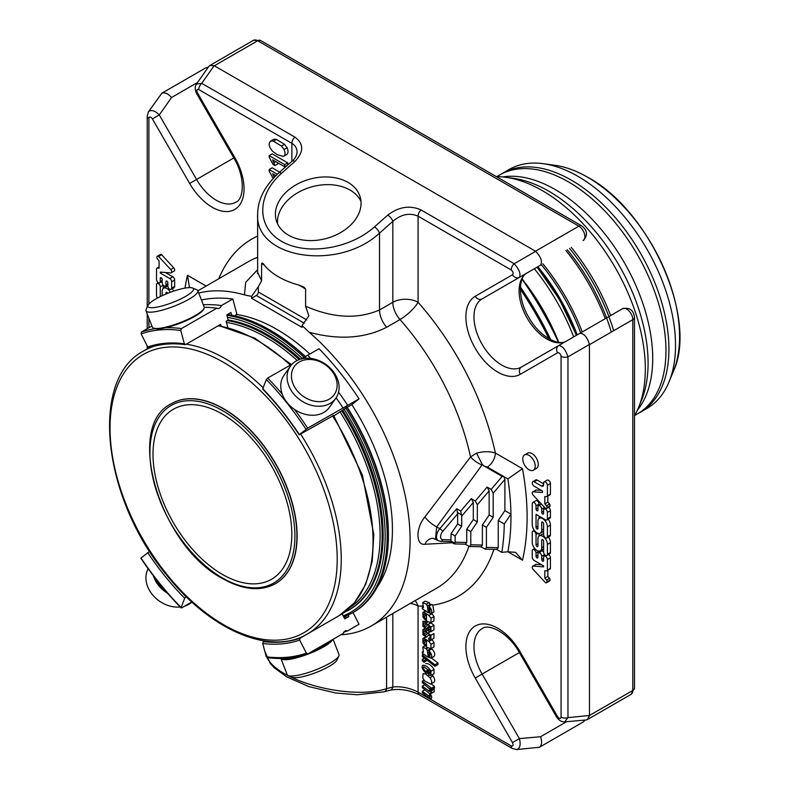 <?xml version="1.0" encoding="UTF-8"?>
<svg xmlns="http://www.w3.org/2000/svg" width="789" height="789" viewBox="0 0 789 789"><rect width="100%" height="100%" fill="white"/><g stroke="black" fill="none" stroke-linecap="round" stroke-linejoin="round"><path stroke-width="1.18" d="M329.24 399.155A24.42 19.261 -144.9 0 1 291.851 379.884A24.42 19.261 -144.9 0 1 321.764 362.615A24.42 19.261 -144.9 0 1 329.24 399.155M185.681 296.339A24.42 5.158 158.8 0 1 159.842 306.526A24.42 5.158 158.8 0 1 148.095 305.254A24.42 5.158 158.8 0 1 168.856 292.857A24.42 5.158 158.8 0 1 192.555 288.005A24.42 5.158 158.8 0 1 185.681 296.339M332.544 639.613A27.793 5.878 -21.2 0 1 306.438 654.692A27.793 5.878 -21.2 0 1 280.904 658.47L287.176 674.654A27.793 5.878 -21.2 0 0 288.251 675.591L292.453 677.337A24.42 5.158 -21.2 0 0 316.152 672.484A24.42 5.158 -21.2 0 0 336.923 660.087L338.856 655.965A27.793 5.878 -21.2 0 0 339.004 654.545L333.096 639.297M222.419 574.412A98.161 56.67 -120 0 0 271.495 579.274A98.161 56.67 -120 0 0 271.495 465.934A98.161 56.67 -120 0 0 173.333 409.264A98.161 56.67 -120 0 0 158.293 487.918A98.161 56.67 -120 0 0 222.419 574.412M330.118 403.426A27.793 21.924 -144.9 0 1 296.713 397.123A27.793 21.924 -144.9 0 1 290.352 366.264A27.793 21.924 -144.9 0 1 325.699 364.311A27.793 21.924 -144.9 0 1 335.828 398.238A27.793 21.924 -144.9 0 1 330.118 403.426M192.555 288.005L196.757 289.741A27.793 5.878 158.8 0 1 197.832 290.687A27.793 5.878 158.8 0 1 188.946 299.228A27.793 5.878 158.8 0 1 162.09 310.176A27.793 5.878 158.8 0 1 146.004 310.797A27.793 5.878 158.8 0 1 146.162 309.377L148.095 305.254M148.164 568.741A27.793 21.924 35.1 0 0 152.681 594.955A27.793 21.924 35.1 0 0 180.198 606.988M184.764 606.08A27.793 21.924 35.1 0 0 191.964 602.096M288.251 675.591A27.793 5.878 -21.2 0 0 315.215 670.068A27.793 5.878 -21.2 0 0 338.856 655.965M335.828 398.238L329.506 407.232A27.793 21.924 -144.9 0 1 323.786 412.42A27.793 21.924 -144.9 0 1 290.382 406.118A27.793 21.924 -144.9 0 1 284.02 375.268L290.352 366.264M197.832 290.687L204.164 306.99A27.793 5.878 158.8 0 1 204.006 308.42A27.793 5.878 158.8 0 1 195.268 315.531A27.793 5.878 158.8 0 1 153.401 328.046A27.793 5.878 158.8 0 1 152.326 327.1L146.004 310.797M153.322 575.704A27.793 21.924 35.1 0 0 167.633 593.328M171.558 403.613A103.941 60.013 60 0 1 171.657 403.554A103.941 60.013 60 0 1 275.598 463.567A103.941 60.013 60 0 1 275.598 583.584A103.941 60.013 60 0 1 275.499 583.643M204.006 308.42L203.601 309.288A27.082 5.72 158.8 0 1 195.08 316.221A27.082 5.72 158.8 0 1 154.289 328.421L153.401 328.046M155.403 578.416A27.082 21.362 35.1 0 0 165.128 590.409M282.521 658.44A27.082 5.72 -21.2 0 0 296.467 656.961M311.507 651.803A27.082 5.72 -21.2 0 0 330.453 640.826M300.984 359.054L303.075 357.851A214.164 123.449 60.3 0 1 303.686 358.492M282.275 394.155A214.164 123.449 -119.7 0 0 267.698 378.039L292.186 364.064M155.078 328.658A214.164 122.897 -119.9 0 0 141.448 332.041L151.912 326.015M181.786 607.816L181.125 607.51L181.786 607.816L191.816 601.958M290.766 657.76L286.663 658.144M386.571 617.116L386.571 688.669C350.632 700.454 278.566 681.735 267.067 657.622C281.851 659.496 295.441 658.243 307.868 653.884L343.146 633.478L345.306 630.667L347.742 630.815A214.164 124.406 59.9 0 1 343.609 632.137M267.698 378.039L266.337 379.509L262.767 388.75L263.437 389.066M262.767 388.75A198.029 114.149 -119.7 0 1 299.347 434.591L307.68 428.161L359.064 398.859L351.746 404.708L346.982 407.43M336.124 397.814A214.164 123.449 60.3 0 1 343.067 407.982M310.797 358.443A214.164 123.449 60.3 0 0 307.71 355.208L303.075 357.851M338.57 392.113A214.164 123.449 60.3 0 1 347.702 405.339M307.71 355.208L319.081 348.728A214.164 123.449 60.3 0 1 359.064 398.859M347.209 407.252L333.925 415.842M299.712 434.532L333.648 415.418M141.448 332.041L141.083 333.895L147.76 346.953L149.259 347.712C160.128 343.965 172.091 342.929 185.149 344.615L185.701 344.497L184.34 343.777L180.77 330.443L181.44 328.569L216.827 308.203L217.744 308.519M204.233 307.315A214.164 122.897 60.1 0 1 216.827 308.203C218.819 309.002 220.368 308.114 221.462 305.54L232.824 299.001L236.739 313.627L235.28 315.965M203.296 304.771A214.164 122.897 60.1 0 1 221.462 305.54M201.451 300.027A214.164 122.897 60.1 0 1 232.824 299.001M231.66 315.215L230.93 312.483L226.778 314.88L228.159 320.058L226.137 321.222L227.696 327.05M185.701 344.497L220.664 324.368L221.068 325.896M149.663 551.373L141.024 558.001A212.734 123.025 -120.3 0 0 181.125 607.51L184.675 598.279L186.234 596.671M308.035 653.815L306.379 653.134L299.682 640.076L300.037 638.222L306.418 634.524M264.473 640.954L263.388 641.585L262.727 643.469L266.278 656.813L267.629 657.523M347.742 630.815L359.015 624.277L353.018 612.58M341.558 614.167L342.179 613.812L344.773 618.882L348.896 616.495A202.319 117.522 59.9 0 1 344.29 617.945M348.896 616.495L348.196 615.134M454.898 543.266L450.854 540.929L451.091 533.65L457.65 523.955L461.683 526.293L455.125 535.987L455.125 542.181L454.356 543.897L450.322 541.57L440.656 541.343A2.86 2.219 91.4 0 0 442.747 539.646A5.71 3.294 120 0 1 440.578 536.767A5.71 3.294 120 0 1 442.747 531.382L457.65 513.817L456.713 508.737L460.756 511.065L461.683 516.144L461.683 526.293M451.091 533.65L455.125 535.987M457.65 523.955L457.65 513.817M460.756 511.065L471.28 498.668L473.301 502.455L473.301 519.586L466.733 529.281L466.733 542.457L465.51 544.173L454.356 543.897M466.733 529.281L470.777 531.608L477.335 521.914L477.335 504.792L475.313 500.995L487.129 487.069L491.162 489.407L502.169 476.428L503.974 476.664L507.889 478.923L522.486 468.696A243.436 140.55 60 0 1 522.486 560.21L507.889 551.777L515.542 552.339L522.486 560.21M473.301 519.586L477.335 521.914M487.129 487.069L489.15 490.866L489.15 515.01L482.385 525.001L482.385 545.071L481.152 546.777L469.544 546.501L470.777 544.795L470.777 531.608M471.28 498.668L475.313 500.995M450.854 540.929L450.322 541.57M465.125 544.163L469.544 546.501M452.334 542.753L424.936 544.262C415.675 545.672 415.625 527.821 424.936 516.973A11.421 3.067 -141.7 0 0 436.712 526.904L435.439 539.005M480.777 546.767L485.196 549.114L497.001 549.4L498.234 547.684L498.234 520.464L504.27 523.955L510.937 514.112A232.015 133.952 -120 0 0 507.889 478.923M485.196 549.114L486.418 547.398L486.418 527.328L493.184 517.337L493.184 493.194L491.162 489.407M482.385 525.001L486.418 527.328M489.15 515.01L493.184 517.337M306.694 319.91L258.358 292.009A2.86 1.647 -60 0 1 256.336 295.5L251.592 298.242L302.069 327.386L302.069 325.532L309.219 332.287A188.463 108.813 60 0 1 405.27 495.965A188.463 108.813 60 0 1 371.067 626.071A188.463 108.813 60 0 1 340.907 634.77M198.759 293.064A188.463 108.813 60 0 1 244.442 294.889L251.592 296.388L258.358 286.693L261.593 280.805L261.593 263.556L262.372 263.043M251.592 296.388L251.592 298.242M258.358 292.009L258.358 286.693M264.345 265.153L261.593 263.556C262.116 262.619 263.033 263.151 264.345 265.153A71.385 41.215 0 0 0 298.814 285.056L303.765 286.94L305.609 288.971L305.609 306.221L308.844 315.837L302.069 325.532M482.345 464.563L476.526 453.152C483.618 451.278 489.9 451.249 495.374 453.044A11.421 6.598 -60 0 1 487.296 467.029L484.061 465.974L482.345 464.563L436.712 526.904L439.798 528.679A8.571 4.941 120 0 0 438.309 540.692L440.656 541.343M484.061 465.974L502.169 476.428M424.936 516.973L470.54 456.939A11.421 3.639 -146 0 0 482.04 464.997M424.936 544.262A11.421 9.162 89.8 0 1 432.954 538.315L438.309 540.692M434.019 611.899L430.991 613.645L427.599 612.363L422.322 608.783L422.322 607.303L423.456 607.777L422.746 602.559L426.307 604.196L427.313 606.011L428.052 611.199L430.044 612.047L428.861 606.08C431.652 609.108 432.362 611.623 430.991 613.645L434.019 611.899L432.717 605.163L431.869 604.344L428.861 606.08M428.052 611.199L430.281 609.907M496.626 549.391L501.804 552.379L507.889 551.777A232.015 133.952 60 0 0 510.937 514.112L504.901 510.621L498.234 520.464M501.804 552.379A232.015 133.952 -120 0 0 504.27 523.955M487.296 467.029L503.974 476.664L504.901 479.396L504.901 510.621M305.609 306.221C332.968 318.154 357.604 319.407 379.509 309.978A17.851 10.306 -120 0 0 386.669 327.248C364.607 338.491 338.787 340.167 309.219 332.287M257.461 273.477L257.638 272.333L261.593 280.805M244.442 294.889L245.704 282.314L257.638 269.71M148.204 348.343A188.463 108.813 60 0 1 148.411 347.614M351.855 404.619A163.481 94.384 60 0 1 392.429 529.597A163.481 94.384 60 0 1 377.241 586.967M236.73 314.505A163.481 94.384 60 0 1 309.85 353.995M541.856 490.63A1.075 0.621 60 0 1 542.161 492.484L533.216 491.803A2.268 1.312 -120 0 0 532.723 491.902A2.268 1.312 -120 0 0 533.088 495.058L545.298 508.224A2.14 1.233 -120 0 0 546.57 508.461A2.14 1.233 -120 0 0 547.014 507.534A2.14 1.233 -120 0 0 546.54 505.759L544.814 503.895L544.814 496.498L546.452 496.616A2.14 1.233 -120 0 0 546.984 496.528A2.14 1.233 -120 0 0 547.398 495.867L547.398 485.314A2.683 1.548 -120 0 0 546.225 482.612A2.683 1.548 -120 0 0 544.163 481.892A2.683 1.548 -120 0 0 543.611 482.986L543.611 484.801A3.028 1.746 60 0 1 542.98 486.182A3.028 1.746 60 0 1 541.471 486.034L534.143 481.803A2.673 1.548 -120 0 0 532.812 481.675A2.673 1.548 -120 0 0 532.397 483.825A2.673 1.548 -120 0 0 534.143 486.182L541.856 490.63M545.278 582.479L533.177 569.421A2.268 1.312 60 0 1 532.723 566.177A2.268 1.312 60 0 1 533.216 566.068L543.611 566.857L543.611 565.91L534.143 560.446A2.673 1.548 60 0 1 532.25 557.172L532.25 550.821A2.673 1.548 60 0 1 532.812 549.598A2.673 1.548 60 0 1 534.873 550.308A2.673 1.548 60 0 1 536.037 553.01L536.037 556.255A1.341 0.769 -120 0 0 536.619 557.606A1.341 0.769 -120 0 0 537.654 557.961A1.341 0.769 -120 0 0 537.93 557.35L537.93 554.095A2.673 1.548 60 0 1 538.483 552.872A2.673 1.548 60 0 1 540.544 553.592A2.673 1.548 60 0 1 541.718 556.284L541.718 559.539A1.341 0.769 -120 0 0 542.299 560.88A1.341 0.769 -120 0 0 543.335 561.245A1.341 0.769 -120 0 0 543.611 560.624L543.611 557.379A2.673 1.548 60 0 1 544.163 556.156A2.673 1.548 60 0 1 546.225 556.866A2.673 1.548 60 0 1 547.398 559.559L547.398 570.131A2.14 1.233 60 0 1 546.984 570.802A2.14 1.233 60 0 1 546.452 570.891L544.814 570.763L544.814 578.159L546.54 580.023A2.14 1.233 60 0 1 547.014 581.809A2.14 1.233 60 0 1 546.57 582.726A2.14 1.233 60 0 1 545.278 582.479M424.058 613.941L423.92 616.702L425.429 618.714L425.281 620.075L422.953 617.067L422.904 612.422L423.88 612.234L428.989 615.43L431.031 618.32L430.873 622.679L426.504 621.199L426.504 614.818L423.871 614.01M425.794 674.092L429.966 677.79C431.958 680.759 432.194 682.87 430.666 684.132L424.788 681.045L422.786 678.145L423.101 673.55L425.794 674.092L428.822 672.346L429.709 672.909M432.017 674.871L432.993 676.045C434.986 679.013 435.222 681.124 433.703 682.377L430.666 684.132M434.019 656.468L430.991 658.213L427.599 656.931L422.322 653.341L422.322 651.862L423.456 652.335L422.746 647.128L426.307 648.765L427.313 650.57L428.052 655.758L430.044 656.606L428.861 650.649C431.652 653.667 432.362 656.192 430.991 658.213L434.019 656.468C435.39 654.446 434.68 651.921 431.889 648.903L428.861 650.649M528.995 455.352A8.817 5.089 60 0 1 535.228 466.151A8.817 5.089 60 0 1 533.403 470.185A8.817 5.089 60 0 1 524.586 465.096A8.817 5.089 60 0 1 524.586 454.918A8.817 5.089 60 0 1 528.995 455.352M422.322 656.497L422.322 655.018L434.946 664.802L434.946 666.281L422.322 656.497M422.322 660.916L422.322 659.249L424.087 660.62L424.087 662.287L422.322 660.916M423.871 631.23L423.713 634.139L425.508 635.372L428.032 633.025L430.932 635.323L430.912 639.997L428.782 639.701L428.674 638.193L429.995 638.39L430.113 635.826L428.634 634.8L426.622 637.137L422.934 634.77L422.943 629.592L425.449 630.095L425.547 631.634L423.821 631.259M427.263 633.222L430.133 631.811M424.058 639.928L423.92 642.7L425.429 644.712L425.281 646.063L422.953 643.055L422.904 638.409L423.88 638.232L428.989 641.427L431.031 644.317L430.873 648.666L426.504 647.187L426.504 640.806L423.871 639.997M430.064 673.806L429.936 671.301L423.89 666.764C422.736 667.445 423.328 668.983 425.656 671.37L425.488 672.761C422.036 669.082 421.227 666.557 423.052 665.176C426.149 665.512 428.802 667.524 431.031 671.222L430.863 675.542L428.644 675.088L428.535 673.579L429.985 673.855M425.695 663.657L426.08 663.431C429.177 663.766 431.839 665.778 434.058 669.466L433.98 673.747L430.863 675.542M433.95 688.225L434.266 691.697L429.956 693.432C431.761 696.135 432.155 697.88 431.149 698.65L428.21 697.328L422.322 692.762L422.322 691.292L430.143 696.874L429.995 694.744L428.92 693.048L422.322 687.663L422.322 686.183L430.123 691.766L429.522 688.876L422.322 682.574L422.322 681.104L431.465 688.195L431.465 689.665L429.956 688.491L431.327 690.779L431.188 693.472L434.167 691.746M423.871 622.876L423.713 625.795L425.508 627.018L428.032 624.671L430.932 626.979L430.912 631.644L428.782 631.348L428.674 629.839L429.995 630.036L430.113 627.482L428.634 626.446L426.622 628.784L422.934 626.417L422.943 621.239L425.449 621.742L425.547 623.28L423.821 622.906M429.778 626.969L426.622 628.784M427.263 624.868L431.06 622.925L433.96 625.223L433.94 629.898L430.912 631.644L433.92 629.908M536.037 509.102A1.341 0.769 -120 0 0 536.619 510.444A1.341 0.769 -120 0 0 537.654 510.808A1.341 0.769 -120 0 0 537.93 510.197L537.93 506.942A2.673 1.548 60 0 1 538.483 505.719A2.673 1.548 60 0 1 540.544 506.43A2.673 1.548 60 0 1 541.718 509.122L541.718 512.377A1.341 0.769 -120 0 0 542.299 513.728A1.341 0.769 -120 0 0 543.335 514.083A1.341 0.769 -120 0 0 543.611 513.471L543.611 510.217A2.673 1.548 60 0 1 544.163 508.994A2.673 1.548 60 0 1 546.225 509.714A2.673 1.548 60 0 1 547.398 512.406L547.398 518.758A2.673 1.548 60 0 1 546.846 519.981A2.673 1.548 60 0 1 545.505 519.843L536.037 514.379L536.037 527.358A1.341 0.769 -120 0 0 536.619 528.709A1.341 0.769 -120 0 0 537.654 529.064A1.341 0.769 -120 0 0 537.93 528.452L537.93 521.667A6.697 3.866 60 0 1 539.311 518.314A6.697 3.866 60 0 1 544.469 520.109A6.697 3.866 60 0 1 547.398 526.845L547.398 536.707A2.673 1.548 60 0 1 546.846 537.93A2.673 1.548 60 0 1 544.775 537.21A2.673 1.548 60 0 1 543.611 534.518L543.611 523.738A1.341 0.769 -120 0 0 543.029 522.387A1.341 0.769 -120 0 0 541.994 522.032A1.341 0.769 -120 0 0 541.718 522.643L541.718 530.149A6.697 3.866 60 0 1 540.327 533.206A6.697 3.866 60 0 1 535.179 531.421A6.697 3.866 60 0 1 532.25 524.685L532.25 503.658A2.673 1.548 60 0 1 532.812 502.435A2.673 1.548 60 0 1 534.873 503.155A2.673 1.548 60 0 1 536.037 505.848L536.037 509.102L537.93 508.008M541.718 547.714A6.697 3.866 60 0 1 540.327 550.781A6.697 3.866 60 0 1 535.179 548.986A6.697 3.866 60 0 1 532.25 542.25L532.25 532.259A2.683 1.548 60 0 1 532.802 531.184A2.683 1.548 60 0 1 534.873 531.904A2.683 1.548 60 0 1 536.037 534.607L536.037 544.923A1.341 0.769 -120 0 0 536.619 546.274A1.341 0.769 -120 0 0 537.654 546.629A1.341 0.769 -120 0 0 537.93 546.018L537.93 539.242A6.697 3.866 60 0 1 539.311 535.879A6.697 3.866 60 0 1 544.469 537.674A6.697 3.866 60 0 1 547.398 544.41L547.398 554.272A2.673 1.548 60 0 1 546.846 555.495A2.673 1.548 60 0 1 544.775 554.775A2.673 1.548 60 0 1 543.611 552.083L543.611 541.303A1.341 0.769 -120 0 0 543.029 539.962A1.341 0.769 -120 0 0 541.994 539.597A1.341 0.769 -120 0 0 541.718 540.209L541.718 547.714L543.611 546.619M386.669 327.248L399.993 319.555A17.851 4.833 138.5 0 0 418.071 302.286A17.851 10.306 0 0 0 392.833 302.286A17.851 10.306 -120 0 0 399.993 319.555A188.463 108.813 60 0 1 470.54 456.939L476.526 453.152M422.322 607.303L422.983 606.919M410.3 603.417A17.851 10.306 180 0 1 418.071 606.051A17.851 13.748 91.3 0 0 415.192 600.587M422.746 602.559L425.182 601.149L429.117 602.579L430.626 605.449M294.869 161.489C303.962 151.952 303.962 143.825 294.869 137.099A5.71 3.294 120 0 0 291.871 143.332C295.283 145.383 297.019 148.312 297.098 152.129C296.703 155.719 295.047 158.717 292.127 161.114A5.71 2.328 -131.6 0 1 294.869 161.489L281.545 173.304C256.504 195.238 256.504 227.114 281.545 241.296C306.201 255.814 349.754 249.068 374.42 226.926A5.71 2.328 48.4 0 1 379.509 233.159C338.303 271.524 254.847 258.516 257.638 214.174L257.638 272.343M158.609 256.494L170.72 269.552A2.268 1.312 60 0 1 171.164 272.797A2.268 1.312 60 0 1 170.671 272.905L160.275 272.106L160.275 273.063L169.743 278.527A2.673 1.548 60 0 1 171.637 281.801L171.637 288.153A2.673 1.548 60 0 1 171.085 289.376A2.673 1.548 60 0 1 169.024 288.656A2.673 1.548 60 0 1 167.85 285.963L167.85 282.718A1.341 0.769 -120 0 0 167.268 281.367A1.341 0.769 -120 0 0 166.232 281.012A1.341 0.769 -120 0 0 165.956 281.624L165.956 284.868A2.673 1.548 60 0 1 165.404 286.101A2.673 1.548 60 0 1 163.343 285.381A2.673 1.548 60 0 1 162.169 282.689L162.169 279.434A1.341 0.769 -120 0 0 161.587 278.093A1.341 0.769 -120 0 0 160.552 277.728A1.341 0.769 -120 0 0 160.275 278.339L160.275 281.594A2.673 1.548 60 0 1 159.723 282.817A2.673 1.548 60 0 1 157.662 282.107A2.673 1.548 60 0 1 156.498 279.405L156.498 268.832A2.14 1.233 60 0 1 156.912 268.171A2.14 1.233 60 0 1 157.435 268.082L159.072 268.211L159.072 260.804L157.346 258.95A2.14 1.233 60 0 1 156.883 257.165A2.14 1.233 60 0 1 157.327 256.247A2.14 1.233 60 0 1 158.609 256.494L161.646 254.748L173.748 267.796A2.268 1.312 60 0 1 174.191 271.051L171.164 272.797M277.077 154.575L272.649 151.36C268.605 146.458 268.092 142.987 271.1 140.945L273.408 141.162L281.486 146.073L284.079 149.506C285.51 152.987 285.273 155.305 283.389 156.439L277.077 154.575M286.792 154.526L283.389 156.439M274.128 139.199L270.361 141.211L274.128 139.199L276.436 139.416L284.523 144.328L287.107 147.76C288.537 151.241 288.301 153.549 286.417 154.693M162.169 295.707L162.169 291.259A6.697 3.866 60 0 1 163.56 288.192A6.697 3.866 60 0 1 170.375 292.285M157.327 298.134A6.697 3.866 60 0 1 156.498 294.553L156.498 284.701A2.673 1.548 60 0 1 157.05 283.478A2.673 1.548 60 0 1 159.112 284.198A2.673 1.548 60 0 1 160.275 286.89L160.275 296.615M167.682 293.321A1.341 0.769 -120 0 0 166.232 292.344A1.341 0.769 -120 0 0 165.956 292.956L165.956 294.031M269.148 155.62L284.73 164.625L284.73 166.824L272.59 159.812L274.888 165.542L273.043 164.477L269.148 157.041L269.148 155.62L272.175 153.875L287.758 162.869L287.758 164.98M273.162 178.462L269.148 170.966L269.148 169.546L277.324 174.27M275.894 175.641L272.59 173.738L274.197 177.357M264.887 651.596L265.715 654.712M541.55 490.452L536.244 490.048A2.268 1.312 60 0 0 535.751 490.156L532.723 491.902M547.014 507.534L550.041 505.788A2.14 1.233 60 0 1 549.598 506.716L546.57 508.461M546.54 505.759L549.578 504.013A2.14 1.233 60 0 1 550.041 505.788M549.578 504.013L547.852 502.149L547.852 496.025M544.814 503.895L547.852 502.149M547.398 495.867L550.426 494.121A2.14 1.233 60 0 1 550.012 494.782L546.984 496.528M550.426 494.121L550.426 483.558A2.683 1.548 60 0 0 549.252 480.866A2.683 1.548 60 0 0 547.191 480.146L544.163 481.892M543.611 483.775L537.171 480.057A2.673 1.548 60 0 0 535.839 479.929L532.812 481.675M547.014 581.809L550.041 580.053A2.14 1.233 60 0 1 549.598 580.98L546.57 582.726M546.54 580.023L549.578 578.278A2.14 1.233 60 0 1 550.041 580.053M544.814 578.159L547.852 576.414L549.578 578.278M547.852 570.299L547.852 576.414M547.398 570.131L550.426 568.386A2.14 1.233 60 0 1 550.012 569.047L546.984 570.802M548.523 554.529A2.673 1.548 60 0 1 550.426 557.813L550.426 568.386M544.745 554.746L544.745 555.821M538.483 552.872L541.51 551.126A2.673 1.548 60 0 1 543.611 551.876M539.065 551.087A2.673 1.548 60 0 1 539.065 551.255L539.065 552.537M532.723 566.177L535.751 564.421A2.268 1.312 60 0 1 536.244 564.322L541.55 564.727M428.989 615.43L432.027 613.684L434.058 616.574L433.901 620.933L430.883 622.679M425.281 620.075L426.504 619.365M425.429 618.714L426.504 618.103M427.293 671.715L428.822 672.346M422.322 651.862L422.983 651.487M428.052 655.758L430.281 654.476M430.34 648.844L430.567 649.663M524.586 454.918L527.614 453.172A8.817 5.089 60 0 1 534.409 455.529A8.817 5.089 60 0 1 538.256 464.396A8.817 5.089 60 0 1 536.431 468.439L533.403 470.185M431.425 657.977L437.974 663.046L437.974 664.525L434.946 666.281M422.322 655.018L423.91 654.101M434.946 664.802L437.974 663.046M422.322 659.249L424.354 658.075M424.087 660.62L426.119 659.436M424.087 662.287L427.115 660.215M428.674 638.193L430.469 637.157M430.932 635.323L433.96 633.577L433.94 638.252L430.912 639.997M427.441 633.123L429.798 631.762M423.713 634.139L426.741 632.393L426.366 631.151M425.547 631.634L428.575 629.878L428.476 628.34L425.449 630.095M427.924 628.044L428.476 628.34M428.989 641.427L432.027 639.672L434.058 642.562L433.901 646.921L430.883 648.666M425.281 646.063L426.504 645.353M425.429 644.712L426.504 644.09M425.488 672.761L428.516 671.005L428.683 669.654M425.656 671.37L428.664 669.634M428.535 673.579L430.35 672.534M422.322 686.183L424.985 684.645M422.322 691.292L425.005 689.744M431.465 689.665L434.492 687.909L434.492 686.44L431.465 688.195M431.169 683.866L434.492 686.44M422.322 681.104L424.009 680.128M429.739 626.999L426.79 628.685M428.674 629.839L430.469 628.803M430.291 623.123L427.441 624.77M423.713 625.795L426.741 624.04L426.366 622.797M425.547 623.28L427.737 622.018M425.449 621.742L426.504 621.13M543.611 531.293A6.697 3.866 60 0 1 543.365 531.461L540.327 533.206M548.207 519.192A6.697 3.866 60 0 1 550.426 525.099L550.426 534.952A2.673 1.548 60 0 1 549.874 536.185L546.846 537.93M539.065 516.134L539.065 518.481M548.483 507.357A2.673 1.548 60 0 1 550.426 510.661L550.426 517.002A2.673 1.548 60 0 1 549.874 518.235L546.846 519.981M544.745 507.633L544.745 508.658M532.812 502.435L535.839 500.69A2.673 1.548 60 0 1 537.901 501.409A2.673 1.548 60 0 1 539.065 504.102L539.065 505.384M548.404 537.023A6.697 3.866 60 0 1 550.426 542.664L550.426 552.517A2.673 1.548 60 0 1 549.874 553.75L546.846 555.495M539.311 535.879L542.339 534.133A6.697 3.866 60 0 1 543.611 533.818M539.065 533.522L539.065 536.047M543.611 548.858A6.697 3.866 60 0 1 543.365 549.026L540.327 550.781M374.42 226.926L387.754 215.111A5.71 2.328 48.4 0 1 392.833 221.344C401.246 214.243 409.659 212.527 418.071 216.186L418.071 302.286A206.314 119.119 60 0 1 495.374 453.044L522.486 468.696M561.068 717.122A5.71 3.294 0 0 0 567.962 717.645L567.962 356.855A5.71 3.294 180 0 1 561.068 356.322L561.068 717.122C560.545 719.104 559.371 718.917 557.547 716.58L556.639 717.102C559.066 720.485 561.719 722.073 564.599 721.866M422.569 606.041A206.314 119.119 60 0 1 418.071 606.051L418.071 692.14C409.659 687.86 401.246 686.134 392.833 686.992A5.71 4.034 75 0 1 390.269 690.178L384.016 691.854L357.289 694.784L335.631 692.989L308.972 686.637L286.654 676.834L274.089 667.642L270.282 663.5L264.818 651.329M281.545 173.304A5.71 2.328 -131.6 0 0 278.793 172.929C264.877 185.691 257.825 199.439 257.638 214.174M294.869 137.099L201.737 83.328L214.144 65.684L535.682 251.326C540.938 256.928 542.566 261.534 540.573 265.143L519.379 277.383C520.987 274 519.261 269.443 514.191 263.723A5.71 3.294 120 0 0 511.203 269.956L418.071 216.186A5.71 3.294 120 0 1 421.07 209.963C409.964 205.022 398.859 206.738 387.754 215.111M157.327 256.247L160.354 254.492A2.14 1.233 60 0 1 161.646 254.748M157.435 268.082L159.072 267.136M165.365 272.501L172.771 276.771A2.673 1.548 60 0 1 174.665 280.056L174.665 286.407A2.673 1.548 60 0 1 174.113 287.63L171.085 289.376M160.275 273.063L161.735 272.225M170.72 269.552L173.748 267.796M163.303 285.342L163.303 288.36M161.4 281.851A2.673 1.548 60 0 1 162.169 282.482M163.56 288.192L166.587 286.446A6.697 3.866 60 0 1 167.86 286.131M172.189 288.735A6.697 3.866 60 0 1 173.698 291.111M274.888 165.542L277.915 163.787L277.59 162.692M284.73 166.824L287.462 165.246M284.73 164.625L287.758 162.869M269.148 169.546L272.175 167.801L279.691 172.14M147.208 307.138L147.208 116.022A5.71 3.294 0 0 0 148.884 118.35L148.884 304.1M214.144 65.684L209.766 65.546L208.888 66.355L196.422 84.078L201.737 83.328A5.71 3.294 120 0 0 198.749 89.561L291.871 143.332L291.871 161.459M189.449 287.364L187.466 275.272L206.136 286.052M392.833 613.497L392.833 686.992L386.571 688.669A5.71 4.034 75 0 1 384.016 691.854M511.203 745.911A5.71 3.294 120 0 0 512.386 748.524L419.255 694.754A5.71 3.294 120 0 1 418.071 692.14L511.203 745.911C513.175 746.453 513.609 745.349 512.485 742.597L519.379 738.612L540.573 736.719L566.581 721.708M516.105 749.52L516.726 749.54C520.059 748.357 520.937 744.708 519.379 738.612L482.118 674.062A39.351 22.713 60 0 1 482.118 628.626C488.509 623.152 508.649 632.778 519.369 652.552L520.276 652.03A45.062 26.017 60 0 0 475.225 626.012A45.062 26.017 60 0 0 475.225 678.037L519.369 652.552L556.639 717.102M589.442 715.722L587.371 719.588L586.237 719.943L564.658 721.876L567.962 717.645L589.462 715.485L589.442 344.448C587.213 337.09 584.038 333.372 579.915 333.303L622.472 308.736A8.571 4.941 60 0 1 629.07 311.024A8.571 4.941 60 0 1 632.808 319.644L632.808 690.454A8.571 4.941 60 0 1 631.042 694.379L634.484 688.126A5.71 3.294 180 0 1 632.808 690.454L589.462 715.485M589.442 344.448L567.962 356.855C565.535 349.606 562.458 345.829 558.73 345.533A5.71 4.665 60 0 0 557.547 352.811C559.371 352.575 560.545 353.748 561.068 356.322M589.462 344.675L632.808 319.644A5.71 3.294 180 0 0 634.484 317.316C633.468 309.978 629.464 307.118 622.472 308.736L521.46 367.053A39.351 22.713 60 0 1 482.118 344.329A39.351 22.713 60 0 1 482.118 298.893L519.379 277.383A5.71 4.665 -120 0 1 512.485 274.759L475.225 296.279A5.71 4.665 -120 0 0 482.118 298.893L527.239 272.836A39.351 22.713 -120 0 0 527.19 318.184A39.351 22.713 -120 0 0 566.482 341.055M288.468 235.152A43.563 30.801 165 0 1 276.15 220.042A43.563 30.801 165 0 1 310.255 179.014A43.563 30.801 165 0 1 360.307 197.497A43.563 30.801 165 0 1 338.57 233.712A43.563 30.801 165 0 1 288.468 235.152M148.884 118.35C149.397 116.368 150.571 116.555 152.395 118.902L159.289 114.918C154.792 110.519 151.192 109.464 148.51 111.742L161.853 93.21C164.773 92.126 167.998 93.556 171.529 97.52L159.289 114.918L196.56 179.468L189.666 183.452A45.062 26.017 60 0 0 234.727 209.46A45.062 26.017 60 0 0 234.727 157.435L233.82 157.958C245.576 177.13 243.85 199.39 235.911 202.181A39.351 22.713 60 0 1 196.56 179.468L233.82 157.958L196.55 93.408L197.457 92.885C196.343 90.124 196.767 89.019 198.749 89.561M196.55 93.408C194.834 89.611 194.784 86.524 196.402 84.137L196.274 84.315M148.5 111.752L148.204 112.294M516.746 749.54L539.459 747.252C541.865 745.27 542.23 741.759 540.573 736.719M527.19 272.876L540.573 265.143M345.513 407.824A167.761 96.86 60 0 1 387.182 536.116A167.761 96.86 60 0 1 352.436 612.915L353.65 612.215A167.761 96.86 -120 0 0 388.395 535.425L388.395 534.252A166.331 96.031 -120 0 0 347.022 406.956M305.807 356.924A166.331 96.031 -120 0 0 270.775 330.542L269.769 329.95A167.761 96.86 -120 0 0 227.39 314.525M388.395 535.425A167.761 96.86 -120 0 0 346.726 407.124M305.619 357.062A167.761 96.86 -120 0 0 269.769 329.95M342.574 409.994A163.481 94.384 60 0 1 383.138 534.952A163.481 94.384 60 0 1 349.28 609.789L343.629 612.777M228.139 319.979A163.481 94.384 60 0 1 300.402 359.212M502.435 173.343L509.033 169.536A137.927 79.63 60 0 1 543.197 163.688A137.927 79.63 60 0 1 577.992 176.361A137.927 79.63 60 0 1 669.102 381.758A137.927 79.63 60 0 1 646.95 408.426L640.352 412.233A137.927 79.63 -120 0 0 661.498 301.714A137.927 79.63 -120 0 0 571.394 180.178A137.927 79.63 -120 0 0 502.435 173.343A137.927 79.63 -120 0 0 500.966 174.221M638.863 413.061A137.927 79.63 -120 0 0 640.352 412.233M496.774 176.608L499.476 175.05A137.927 79.63 60 0 1 568.435 181.884A137.927 79.63 60 0 1 658.539 303.42A137.927 79.63 60 0 1 637.394 413.939L634.691 415.497M496.35 176.608A145.63 84.078 60 0 1 505.611 177.259A145.63 84.078 60 0 1 542.349 190.642A145.63 84.078 60 0 1 638.548 407.528A145.63 84.078 60 0 1 634.484 415.862M611.297 332.07A139.781 80.705 -120 0 0 567.222 249.758M605.242 318.677A145.561 84.038 -120 0 0 565.891 250.527M542.871 263.812A145.561 84.038 60 0 1 582.223 331.972M534.321 268.753A147.563 85.192 60 0 1 573.672 336.903M522.14 278.981A147.563 85.192 60 0 1 558.72 342.337M522.071 279.148A148.273 85.606 60 0 1 558.543 342.318M558.464 342.298A234.678 135.491 -120 0 0 522.042 279.227M550.86 339.803A234.678 135.491 -120 0 0 520.405 287.058M520.346 289.218A235.507 135.974 60 0 1 548.966 338.777M360.977 201.432A43.563 30.801 -15 0 0 312.306 186.697A43.563 30.801 -15 0 0 277.531 223.79M222.419 577.972A102.511 59.185 -120 0 0 285.194 488.657A102.511 59.185 -120 0 0 159.634 416.178A102.511 59.185 -120 0 0 222.419 577.972M275.391 583.702A103.941 60.013 -120 0 0 275.4 463.685A103.941 60.013 -120 0 0 171.45 403.672C123.922 425.971 159.95 546.126 222.715 578.623C242.973 590.024 260.528 591.72 275.391 583.702L275.598 583.584M166.834 574.362A160.621 92.737 60 0 1 166.834 347.199A160.621 92.737 60 0 1 337.209 559.145A160.621 92.737 60 0 1 166.834 574.362M149.348 347.683L143.904 350.829A163.481 94.384 60 0 1 154.309 346.184M186.263 344.172A163.481 94.384 60 0 1 263.141 387.784M300.589 434.039A163.481 94.384 60 0 1 307.385 633.981C270.607 656.34 210.17 630.194 166.627 574.984C102.402 498.332 88.979 378.809 143.904 350.829M306.024 429.255A212.734 122.62 -119.7 0 0 266.337 379.509M307.68 428.161A214.164 123.449 -119.7 0 0 294.445 409.383M184.34 343.777A198.029 113.636 -119.9 0 0 147.76 346.953M180.77 330.443A212.734 122.078 -119.9 0 0 141.083 333.895M181.44 328.569A214.164 122.897 -119.9 0 0 165.631 327.711M147.721 552.655A198.029 114.523 -120.3 0 0 184.675 598.279M149.377 551.55A196.599 113.695 -120.3 0 0 166.548 574.885M171.164 580.467A196.599 113.695 -120.3 0 0 186.026 596.8M262.727 643.469A198.029 115.026 -120.1 0 0 299.682 640.076M263.388 641.585A196.599 114.198 -120.1 0 0 300.037 638.222M266.278 656.813A212.734 123.577 -120.1 0 0 306.379 653.134M218.139 325.827A163.481 94.384 60 0 1 290.372 365.1M332.494 415.842A163.481 94.384 60 0 1 339.191 615.617L307.385 633.981M461.457 514.803L457.423 512.465M451.091 539.854L442.747 539.646M455.125 542.181L466.733 542.457M473.301 502.455L461.683 516.144M442.747 531.382A2.86 0.7 -139.7 0 0 439.798 528.679L456.713 508.737M489.15 490.866L477.335 504.792M470.777 544.795L482.385 545.071M486.418 547.398L498.234 547.684M304.288 323.184L256.336 295.5M427.845 610.282L429.966 609.059M427.717 608.506L429.009 607.767M504.901 479.396L493.184 493.194M392.833 302.286L379.509 309.978L379.509 233.159L392.833 221.344L392.833 302.286M298.814 285.056L305.609 288.971M468.903 546.333A188.463 108.813 60 0 1 436.583 588.239L371.067 626.071M427.313 606.011L430.311 604.275M426.307 604.196L429.117 602.579M197.881 290.816L248.121 261.81A188.463 108.813 60 0 1 257.638 257.322M533.216 491.803L536.244 490.048M547.398 485.314L550.426 483.558M541.471 486.034L543.611 484.801M534.143 481.803L537.171 480.057M547.398 559.559L550.426 557.813M541.718 559.539L543.611 558.444M541.718 556.284L544.627 554.608M536.037 556.255L537.93 555.16M536.037 553.01L539.065 551.255M533.216 566.068L536.244 564.322M431.031 618.32L434.058 616.574M423.88 612.234L425.932 611.051M423.92 616.702L426.504 615.213M429.966 677.79L432.993 676.045M427.845 654.85L429.966 653.627M427.717 653.065L429.009 652.325M427.313 650.57L430.291 648.854M426.307 648.765L427.677 647.976M427.845 635.707L429.255 634.889M425.281 629.997L428.309 628.241M422.943 629.592L424.877 628.468L422.934 629.592M431.031 644.317L434.058 642.562M423.88 638.232L425.705 637.177M423.92 642.7L426.504 641.201M431.031 671.222L434.058 669.466M431.06 675.423L433.891 673.786M428.496 690.967L430.123 690.03M428.368 695.977L430.094 694.981M431.327 690.779L434.354 689.034M427.845 627.354L429.255 626.535M430.932 626.979L433.96 625.223M425.281 621.643L426.504 620.933M425.961 619.493L425.153 619.967M541.718 530.149L543.611 529.054M541.718 522.643L542.664 522.101M547.398 536.707L550.426 534.952M547.398 526.845L550.426 525.099M536.037 527.358L537.93 526.263M547.398 518.758L550.426 517.002M547.398 512.406L550.426 510.661M541.718 512.377L543.611 511.282M541.718 509.122L544.597 507.465M536.037 505.848L539.065 504.102M547.398 554.272L550.426 552.517M547.398 544.41L550.426 542.664M536.037 544.923L537.93 543.838M536.037 534.607L538.147 533.384M541.718 540.209L542.664 539.666M493.914 549.322A206.314 119.119 60 0 1 432.717 605.163M214.361 65.793L257.707 40.762A8.571 4.941 60 0 0 253.427 40.338L260.567 40.476A5.71 3.294 120 0 0 257.707 40.762L578.84 226.167A8.571 4.941 60 0 1 584.432 233.712A8.571 4.941 60 0 1 583.12 240.576L583.12 240.576C588.022 235.329 587.539 230.437 581.69 225.881A5.71 3.294 120 0 0 578.84 226.167L535.484 251.198M535.682 251.326L514.191 263.723L421.07 209.963M160.275 281.594L162.169 280.499M160.275 278.339L161.222 277.797M165.956 284.868L167.85 283.784M165.956 281.624L166.903 281.071M171.637 288.153L174.665 286.407M171.637 281.801L174.665 280.056M169.743 278.527L172.771 276.771M284.079 149.506L287.107 147.76M281.486 146.073L284.523 144.328M273.408 141.162L276.436 139.416M160.275 286.89L163.185 285.214M165.956 292.956L166.903 292.403M273.901 162.652L275.706 161.607M273.901 176.578L275.706 175.533M148.884 318.214L148.884 327.76M218.77 278.754A206.314 119.119 60 0 1 257.638 236.059M185.011 288.103A243.436 140.55 60 0 1 187.466 275.272M584.61 720.091A8.571 4.941 60 0 1 583.12 722.043L539.459 747.252M521.46 367.053A5.71 4.665 60 0 0 520.276 374.321A45.062 26.017 60 0 1 475.225 348.314A45.062 26.017 60 0 1 475.225 296.279M475.225 678.037L512.485 742.597M557.547 716.58L520.276 652.03M520.276 374.321L557.547 352.811M511.203 269.956C513.175 271.702 513.609 273.3 512.485 274.759M161.853 93.21L205.515 68.002A8.571 4.941 60 0 1 207.941 67.696M234.727 157.435L197.457 92.885M152.395 118.902L189.666 183.452M197.536 82.5L171.529 97.52M226.897 315.324A167.761 96.86 60 0 1 304.386 357.742M343.876 408.958A166.331 96.031 60 0 1 385.16 536.116A166.331 96.031 60 0 1 343.225 615.874M227.449 317.385A166.331 96.031 60 0 1 302.148 358.384M341.607 410.645A163.481 94.384 60 0 1 382.132 535.534A163.481 94.384 60 0 1 348.274 610.37M227.252 320.581A163.481 94.384 60 0 1 299.199 359.616M339.901 411.671A162.051 93.566 60 0 1 380.111 535.534A162.051 93.566 60 0 1 349.902 607.619M226.463 322.435A162.051 93.566 60 0 1 297.177 360.484M587.578 177.219A130.096 75.113 60 0 1 673.52 370.958C698.018 318.835 649.791 210.308 587.795 177.288C576.453 170.749 565.437 166.745 554.756 165.266A130.096 75.113 60 0 1 587.578 177.219M502.741 176.923A137.927 79.63 60 0 1 555.18 189.538A137.927 79.63 60 0 1 640.688 297.374A137.927 79.63 60 0 1 637.404 410.172M638.548 407.528L641.556 400.181A140.314 81.011 -120 0 0 548.868 191.224A140.314 81.011 -120 0 0 513.461 178.334L505.611 177.259M610.627 315.57A145.63 84.078 -120 0 0 571.285 247.411M613.684 330.69A144.209 83.259 -120 0 0 569.53 248.427M580.793 333.076A142.631 82.352 -120 0 0 541.353 264.69M577.193 334.871A139.781 80.705 -120 0 0 537.851 266.721M536.944 267.244A145.718 84.127 60 0 1 576.295 335.394M520.355 288.202A235.507 135.974 60 0 1 549.844 339.27M262.767 389.174C275.963 402.844 288.093 418.052 299.159 434.788M181.125 607.934C166.499 593.042 153.076 576.463 140.837 558.198M218.701 325.502L254.965 338.234L291.348 364.548M333.54 415.241L362.378 474.988L373.799 534.567L372.23 561.176L365.771 584.185L354.616 602.628L339.191 615.617M634.484 317.316L634.484 688.126M544.163 556.156L545.515 555.367M532.812 549.598L534.735 548.483M425.952 610.686L422.914 612.442M425.774 645.372L422.746 647.128M433.92 638.252L430.893 640.007M430.38 631.417L427.352 633.173M425.952 636.684L422.914 638.429M430.38 623.073L427.352 624.819M539.311 518.314L541.076 517.288M544.163 508.994L545.386 508.284M538.483 505.719L541.412 504.033M532.802 531.184L534.281 530.336M260.567 40.476L581.69 225.881M292.127 161.114L278.793 172.929M156.912 268.171L159.072 266.929M159.723 282.817L162.169 281.407M165.404 286.101L167.85 284.681M157.05 283.478L158.402 282.699M147.208 348.916L147.208 345.878M147.208 328.727L147.208 313.904M390.269 690.178C399.461 688.393 409.126 689.921 419.255 694.754M585.3 720.032L583.12 722.043M512.386 748.524L516.716 749.491M147.208 116.022L148.539 111.782M205.515 68.002L208.335 67.124M587.371 719.588L631.042 694.379M253.427 40.338L209.766 65.546M527.239 272.846L527.239 272.836C518.511 276.347 517.308 298.824 529.054 317.789C539.232 336.252 558.563 346.726 566.591 340.996M352.436 612.915L343.797 616.988M554.756 165.266L543.197 163.688M673.52 370.958L669.102 381.758M537.151 267.116L559.539 299.623L576.503 335.276M520.405 287.196L550.742 339.743"/></g></svg>
